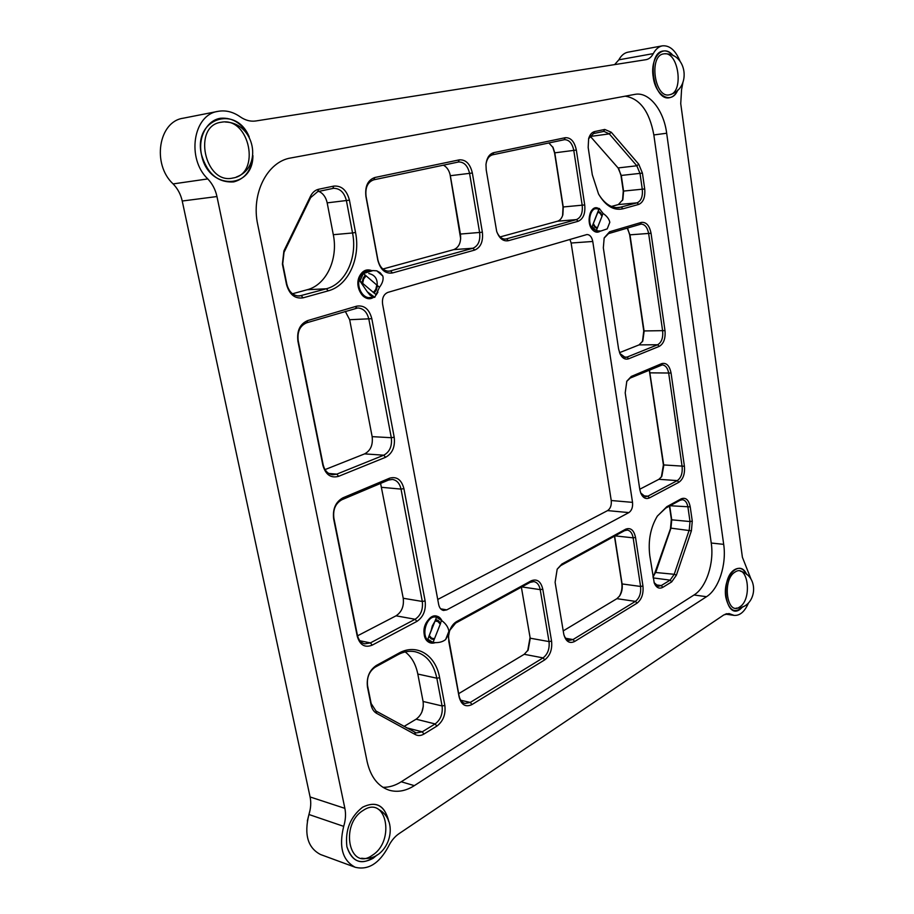<?xml version="1.0" encoding="UTF-8"?>
<svg xmlns="http://www.w3.org/2000/svg" width="914" height="914" viewBox="0 0 914 914"><rect width="100%" height="100%" fill="white"/><g stroke="black" fill="none" stroke-linecap="round" stroke-linejoin="round"><path stroke-width="1.37" d="M679.982 61.089C675.492 50.281 669.608 45.197 662.364 45.849C658.708 46.58 655.692 49.162 653.293 53.606C651.431 57.068 649.043 59.09 646.118 59.661L255.84 120.968C250.505 121.745 245.26 120.34 240.108 116.764C233.001 111.805 225.632 110 217.989 111.359C193.117 114.684 186.342 158.648 207.786 178.916C212.402 183.771 215.453 189.644 216.961 196.544L344.875 808.353C346.018 814.054 345.618 820.052 343.698 826.359C338.671 846.958 342.533 860.6 355.283 867.295C368.262 870.345 379.276 863.479 388.313 846.707C391.089 841.006 394.642 836.676 398.95 833.717L723.831 614.916L728.972 613.557L734.193 615.396C739.997 615.773 744.784 611.569 748.566 602.794M751.182 579.533L742.396 557.266L680.736 103.636L681.558 89.709L682.872 82.717M437.737 599.47L607.582 510.606C610.449 508.618 611.672 505.248 611.238 500.518L571.124 243.021L569.948 239.411M628.878 512.594C631.734 510.572 632.956 507.167 632.534 502.369L592.763 241.467C591.849 236.989 589.918 234.681 586.982 234.521L387.867 292.389C383.686 294.228 381.926 298.135 382.589 304.122L438.686 604.565C439.428 607.936 441.039 609.901 443.53 610.461L446.775 609.878L628.878 512.594L607.582 510.606M662.364 45.849L627.987 52.178C624.296 52.909 621.257 55.457 618.847 59.821L653.293 53.606M614.608 64.62L618.847 59.821M217.989 111.359L183.188 118.214C158.488 121.562 151.804 164.28 173.112 183.92L207.786 178.916M216.961 196.544L182.229 201.023C180.732 194.328 177.693 188.615 173.112 183.92M182.229 201.023L310.097 796.962L344.875 808.353M343.698 826.359L308.932 814.5C310.851 808.376 311.24 802.526 310.097 796.962M308.932 814.5C303.928 834.551 307.801 847.884 320.54 854.521L355.283 867.295M618.572 348.885L603.331 247.865L604.177 237.903L609.649 231.745L641.308 222.433C646.198 221.839 649.443 225.45 651.042 233.264L664.992 330.617C665.643 338.488 663.724 343.755 659.223 346.395L628.661 358.779C625.153 359.922 622.263 358.242 619.978 353.729L618.572 348.885M619.875 353.49L625.279 357.443L627.027 357.088L657.623 344.749C661.542 342.464 663.221 337.883 662.65 331.017L648.666 233.676C647.478 227.495 644.941 224.307 641.068 224.09L608.53 233.607L604.108 238.12M627.21 228.077L630.009 235.058L644.119 331.314L642.816 340.968L639.069 344.898L619.532 352.655M642.428 341.71L643.764 330.948L629.677 234.852L627.781 228.866M639.789 489.436L625.21 392.871L626.81 381.195L631.3 376.431L661.713 363.623C666.409 362.47 669.528 365.6 671.059 373.038L684.415 466.254C685.043 473.852 683.192 479.199 678.862 482.295L649.466 497.902C645.844 499.49 642.953 497.924 640.794 493.217L639.789 489.436M640.668 492.897L645.341 496.736L647.866 496.176L677.285 480.615C681.056 477.931 682.667 473.281 682.13 466.654L668.74 373.438C667.768 368.125 665.609 365.292 662.273 364.903L630.169 378.088L626.684 381.446M649.42 369.964L663.77 465.489L661.816 476.4L658.914 479.302L639.766 489.241M661.348 477.097L663.404 464.918L649.271 370.033M649.797 555.712C647.969 540.871 650.471 527.698 657.28 516.204L666.809 506.699L681.25 498.804C685.763 497.136 688.768 499.832 690.23 506.893L692.275 521.151L691.395 530.828L676.406 575.146L671.71 581.864L662.844 587.314C659.177 589.199 656.309 587.748 654.241 582.983L649.797 555.712M654.104 582.595L658.286 586.274L661.256 585.566L670.133 580.139L674.224 574.289L689.236 529.983L690.013 521.551L687.956 507.293C687.157 502.723 685.34 500.198 682.495 499.707L680.119 500.255L665.678 508.161L657.383 516.033M669.699 505.956L671.733 519.815L670.967 528.143L655.898 571.958L652.973 576.814M653.75 575.969L670.465 528.726L671.344 519.163L669.436 506.105M563.71 633.802L555.106 582.298L557.186 569.159L561.859 564.052L625.622 529.206C630.603 527.332 633.905 530.063 635.527 537.421L642.953 586.034C643.639 593.792 641.662 599.504 637.024 603.171L574.666 641.468C569.548 643.902 565.949 641.651 563.892 634.716L563.71 633.802M563.858 634.579C564.921 637.938 566.669 639.88 569.125 640.406L573.009 639.56L635.424 601.378C639.457 598.19 641.182 593.22 640.588 586.457L633.139 537.843C632.282 533.216 630.352 530.634 627.335 530.074L624.502 530.703L560.762 565.595L557.163 569.205M614.631 536.107L622.091 583.932C622.663 588.342 621.863 592.318 619.715 595.837L616.904 598.67L563.23 630.889M619.212 596.534C621.566 592.523 622.411 588.068 621.783 583.155L614.448 536.21M448.488 637.526L459.045 695.737C459.959 700.021 461.958 702.592 465.032 703.449L470.264 702.432L543.053 657.886C547.749 654.253 549.737 648.814 549.028 641.582L540.208 589.633C539.271 584.96 537.169 582.287 533.89 581.601L530.131 582.355L455.629 623.131L449.871 630.214M459.102 696.868L448.82 641.617L448.568 636.053L449.414 631.608C450.91 626.855 453.344 623.497 456.703 621.543L531.228 580.801C537.009 578.551 540.871 581.338 542.79 589.176L551.576 641.125C552.399 649.431 550.114 655.681 544.733 659.862L471.99 704.545C465.626 707.527 461.33 704.968 459.102 696.868L459.045 695.737M527.686 650.791L530.063 637.469L521.368 587.154L530.234 638.383L528.178 649.98L524.225 654.298L458.657 693.657M376.602 713.343C373.78 711.72 371.918 708.864 371.038 704.797L367.462 687.02C366.365 677.491 369.302 670.316 376.271 665.506L398.812 653.179C416.715 642.976 435.761 655.075 439.623 677.708L444.855 705.459C445.849 714.394 443.187 721.283 436.858 726.116L423.982 734.033C420.966 735.816 418.098 736.01 415.379 734.605L376.602 713.343L375.997 711.023L416.258 732.925L422.222 731.828L435.11 723.945C440.628 719.741 442.947 713.743 442.079 705.951L436.835 678.211C433.67 663.461 426.45 654.63 415.162 651.728C409.472 650.608 403.68 651.625 397.773 654.79L375.243 667.129C369.187 671.322 366.64 677.56 367.588 685.843L371.164 703.586L375.997 711.023M405.188 651.922C411.62 656.835 415.824 664.215 417.812 674.052L423.079 701.461C423.947 709.15 421.628 715.068 416.11 719.192L404.045 726.436M421.891 712.006L423.296 706.225M590.021 136.015L618.07 167.936L621.303 175.591L623.588 191.243L622.857 199.629L618.355 204.565L611.432 206.461M622.525 200.44L623.268 191.106L620.983 175.477L618.789 168.85M493.788 152.638L565.252 137.706C570.804 137.454 574.506 141.567 576.334 150.056L584.72 204.942C585.497 213.51 583.303 218.96 578.139 221.279L508.367 240.702C503.168 241.582 499.273 238.463 496.668 231.333L486.225 169.947L485.974 164.566C486.739 157.905 489.344 153.929 493.788 152.638L492.703 154.786C489.161 155.757 486.945 158.796 486.031 163.914M496.839 231.882C498.895 236.737 501.786 239.148 505.511 239.102L576.46 219.589C580.973 217.578 582.881 212.836 582.207 205.364L573.798 150.49C572.29 143.338 569.182 139.739 564.486 139.682L492.703 154.786M548.88 142.961L553.107 147.611L554.798 152.935L563.264 207.158L562.875 214.699C561.824 218.252 560.031 220.423 557.506 221.222L500.084 236.943M562.601 215.578L563.024 206.987L554.57 152.867L552.65 146.788M374.866 177.499L459.285 159.859C465.82 159.47 470.173 163.857 472.355 173.009L482.375 232.225C483.312 241.49 480.753 247.431 474.697 250.07L392.46 272.966C385.228 273.972 380.338 269.687 377.779 260.113L365.931 196.51C364.823 186.353 367.794 180.012 374.866 177.499L373.826 179.795C367.691 181.989 365.097 187.507 366.068 196.327L377.882 259.805C379.721 267.208 383.446 271.024 389.078 271.252L472.949 248.231C478.228 245.935 480.467 240.759 479.644 232.693L469.59 173.477C467.808 165.822 464.175 161.984 458.691 161.961L373.826 179.795M443.393 165.16C447.003 167.079 449.322 170.644 450.362 175.842L460.45 234.281C461.273 242.244 459.045 247.363 453.755 249.625L382.886 269.024M460.679 238.828L449.996 174.174M355.535 232.453C360.79 258.228 348.245 285.705 328.217 290.846L303.117 297.827C294.959 299.038 289.418 294.582 286.505 284.448L282.403 264.089L283.9 250.939L310.543 196.156C312.474 192.363 315.193 190.055 318.7 189.244L333.804 186.09C341.596 185.531 346.806 190.215 349.434 200.155L355.535 232.453L352.541 232.967L346.417 200.669C344.292 192.42 339.985 188.307 333.496 188.318L317.706 191.609L310.611 197.641L284.026 252.321L282.723 263.758L286.813 284.071C288.847 291.76 292.994 295.759 299.232 296.045L326.389 288.767C345.549 283.9 357.58 257.622 352.541 232.967L333.302 234.704C338.351 259.005 326.344 284.928 307.207 289.738L292.48 293.771M318.86 191.369C323.156 193.391 325.932 197.218 327.178 202.862L333.302 234.704M307.652 320.597L356.723 306.156C364.252 304.99 369.279 309.172 371.815 318.678L394.197 437.212C395.294 446.82 392.403 453.515 385.559 457.297L338.626 476.32C330.879 478.433 325.624 474.754 322.871 465.283L297.93 341.288C296.696 330.834 299.941 323.944 307.652 320.597L306.67 322.791C299.963 325.704 297.141 331.702 298.215 340.785L323.099 464.529C324.596 470.63 327.795 474.035 332.696 474.777L336.809 474.138L383.766 455.195C389.741 451.916 392.255 446.089 391.306 437.715L368.856 319.192C367.108 312.051 363.406 308.315 357.751 307.972L306.67 322.791M345.298 311.377L349.662 319.717L372.147 436.641C373.095 444.901 370.593 450.648 364.617 453.881L325.03 469.602M342.91 497.833L389.547 478.205C396.71 476.205 401.497 479.667 403.908 488.602L425.124 600.955C426.153 610.152 423.399 616.973 416.875 621.417L372.215 645.135C364.846 648.049 359.865 645.078 357.248 636.224L333.667 518.981C332.513 509.007 335.587 501.957 342.91 497.833L341.905 499.73C335.541 503.317 332.856 509.452 333.873 518.112L357.397 635.127C358.517 639.983 360.961 642.873 364.732 643.833L370.421 642.896L415.116 619.269C420.806 615.408 423.193 609.478 422.302 601.458L401.029 489.104C399.715 483.357 396.813 480.136 392.323 479.427L388.519 480.067L341.905 499.73M380.59 483.403L403.234 598.259C404.137 606.176 401.737 612.026 396.048 615.819L357.545 635.813M598.819 194.499C604.588 203.696 611.238 208.072 618.789 207.638L637.081 202.828C641.16 200.966 642.908 196.476 642.302 189.358L640.029 173.523L636.818 165.777L609.307 133.878L603.937 131.376L593.54 133.558L588.582 138.779M623.017 208.792C613.705 210.871 605.548 205.936 598.533 193.974L592.295 174.745L588.17 147.44L588.639 138.585C589.861 134.598 591.872 132.256 594.671 131.559L604.748 129.445L611.272 132.256L638.749 164.212L642.428 173.112L644.701 188.947C645.387 197.127 643.387 202.28 638.715 204.416L623.017 208.792L621.371 207.17L616.173 207.649M424.336 634.819C421.251 621.257 436.629 609.158 441.896 620.732L438.789 617.179C428.38 609.581 417.732 636.075 428.826 642.245L435.407 642.633C429.877 644.37 426.187 641.765 424.336 634.819M589.244 222.148C588.947 211.625 592.078 207.09 598.636 208.529C590.547 203.479 585.189 222.776 592.729 230.031C595.243 232.51 597.779 232.864 600.327 231.082C595.083 233.664 591.381 230.682 589.244 222.148M599.184 208.849L600.635 210.106L599.184 208.849M358.277 287.179C357.854 274.394 362.378 268.887 371.849 270.658C366.663 268.693 362.527 270.567 359.465 276.291C353.707 287.533 364.56 303.597 373.495 297.347C366.274 300.238 361.201 296.844 358.277 287.179M377.939 292.103L376.122 295.039L377.939 292.103M382.932 787.32C389.124 787.434 395.225 785.583 401.246 781.767L694.012 594.991C706.339 587.496 714.302 563.035 711.241 543.03L653.841 134.941C649.5 111.508 639.949 98.586 625.187 96.164M290.96 157.939C267.368 161.447 250.859 193.677 257.748 224.638L367.108 761.556C370.604 776.854 377.973 786.406 389.204 790.21C397.476 792.552 405.862 791.033 414.339 785.64L706.511 596.705C718.781 589.142 726.733 564.498 723.682 544.356L666.672 133.238C663.793 110.365 649.203 91.72 635.253 94.313L290.96 157.939M388.267 819.424C383.971 804.994 375.414 800.915 362.584 807.211C350.256 816.956 345.024 830.118 346.886 846.684C352.815 863.422 362.938 866.152 377.242 854.864L373.118 858.292C360.322 865.17 351.582 861.296 346.886 846.684C345.024 830.118 350.256 816.956 362.584 807.211C376.18 800.641 384.84 805.303 388.576 821.206L388.267 819.424M249.248 136.997C236.075 104.116 192.797 118.717 201.491 154.672C208.004 190.546 253.075 189.941 252.915 155.574C251.647 170.004 245.26 178.778 233.744 181.897C218.08 182.891 207.329 173.809 201.491 154.672C197.732 137.351 206.907 120.157 220.628 118.249C232.876 117.369 242.416 123.619 249.248 136.997M673.218 55.754C663.621 43.084 649.923 56.965 653.167 76.719C655.475 96.518 672.007 104.961 677.811 89.972C675.846 94.348 673.184 96.895 669.813 97.638C652.882 102.265 645.878 52.486 663.404 50.978C666.866 50.556 670.145 52.144 673.218 55.754M746.681 574.483C739.849 558.248 722.357 576.7 725.785 597.185C729.144 610.952 734.902 614.082 743.071 606.542L740.146 609.295C725.476 620.469 719.535 578.242 734.696 569.616C739.552 566.92 743.55 568.554 746.681 574.483M598.556 210.106L595.928 216.721L599.287 208.472L603.114 213.476C606.907 216.092 609.135 219.04 609.809 222.296L607.216 228.877L609.809 222.296M602.155 215.316L603.114 213.476M602.326 215.453L598.304 211.1L599.093 209.112M607.216 228.877L600.841 231.036L596.225 230.842L592.169 226.523L593.06 224.273L594.808 227.14L597.116 228.603L602.235 215.693L600.498 212.825L598.213 211.34L600.372 212.619M596.225 230.842L597.013 228.843L592.957 224.524M592.169 226.523L595.928 216.721M593.06 224.273L598.213 211.34M600.258 213.43L597.939 212.025L600.258 213.43L601.96 216.367L600.258 213.43M593.335 223.587L595.06 226.523L597.379 227.917L595.06 226.523L593.335 223.587M601.549 214.264L600.509 212.779M434.504 622.046L432.333 625.884L431.18 630.397L436.561 617.27L441.691 620.583C445.883 623.679 448.283 627.244 448.9 631.266L445.632 639.549L447.769 635.721L448.9 631.266M440.457 622.88L441.691 620.583M440.708 623.074L435.567 619.772L436.561 617.27C426.918 614.002 419.994 636.338 429.192 641.308L431.831 642.234M440.365 622.8L438.366 620.857L435.567 619.772M445.632 639.549C442.445 642.085 438.24 643.045 433.019 642.451L427.832 639.206L428.952 636.373L431.202 638.886L434.139 639.629L440.582 623.382M434.139 639.629L433.019 642.451M427.832 639.206L431.18 630.397M428.952 636.373L435.441 620.08M428.837 636.681L434.024 639.937M438.069 621.623L435.11 620.937L438.069 621.623L440.251 624.228L438.069 621.623M429.306 635.504L431.511 638.109L434.481 638.76L431.511 638.109L429.306 635.504M438.263 620.537L436.515 619.829L440.537 623.005M440.605 623.245L438.366 620.606M382.875 276.097L380.178 272.738L376.808 270.83L382.875 276.097C383.652 279.501 382.509 283.237 379.459 287.304L374.786 297.301L367.257 291.772L369.999 295.119L373.403 296.97M374.26 293.04L376.088 294.731M374.26 293.177L377.631 285.739L379.459 287.304M368.799 273.526C376.111 275.148 378.659 280.632 376.442 289.955L374.032 292.983L376.362 289.807L377.391 286.093M365.086 275.228L363.075 278.473L362.013 282.78L374.032 292.983M367.257 291.772L359.922 280.986L361.784 282.575L365.223 275.103L363.361 273.514L373.003 270.59L376.808 270.83M359.922 280.986L363.361 273.514M365.451 275.297L377.413 285.556L376.419 289.864M375.803 289.338L376.785 285.019L375.803 289.338L373.403 292.446L375.803 289.338M366.08 275.845L363.646 278.964L362.652 283.317L363.646 278.964L366.08 275.845M374.18 293.063L376.362 289.989M372.466 855.173C349.377 872.242 339.277 824.508 363.246 810.387C386.302 794.597 395.556 840.777 372.466 855.173M739.814 606.873C726.95 616.607 721.763 579.647 735.027 572.073C747.869 563.047 752.713 599.058 739.814 606.873M232.944 178.013C204.679 185.096 192.043 125.355 221.451 122.213C249.671 116.741 261.153 174.014 232.944 178.013M669.425 94.782C654.573 98.781 648.46 55.228 663.804 53.88C678.634 50.727 684.312 92.942 669.425 94.782M598.567 231.071L593.026 229.288C585.897 222.41 591.244 204.268 598.796 209.546M372.592 296.696C364.309 301.586 354.998 286.95 360.162 276.873C362.458 272.372 365.68 270.43 369.827 271.058M731.257 614.357L726.573 613.682M611.238 500.518L632.534 502.369M592.763 241.467L571.124 243.021M440.674 608.838L446.775 609.878M628.661 358.779L627.027 357.088L623.542 357.088M659.223 346.395L657.623 344.749L639.069 344.898M664.992 330.617L643.764 330.948M629.677 234.852L651.042 233.264M640.188 224.25L641.308 222.433M608.53 233.607L609.649 231.745M649.466 497.902L647.866 496.176L642.93 495.776M678.862 482.295L677.285 480.615L658.914 479.302M684.415 466.254L663.404 464.918M649.9 372.843L671.059 373.038M660.594 365.257L661.713 363.623M630.169 378.088L631.3 376.431M665.678 508.161L666.809 506.699M680.119 500.255L681.25 498.804M670.111 505.739L690.23 506.893M671.344 519.163L671.733 519.815L690.013 521.551L692.275 521.151M670.465 528.726L670.967 528.143L691.395 530.828M676.406 575.146L674.224 574.289L655.418 572.472M671.71 581.864L670.133 580.139L653.144 577.911M662.844 587.314L661.256 585.566L655.578 584.8M574.666 641.468L573.009 639.56L565.72 638.28M637.024 603.171L635.424 601.378L616.904 598.67M642.953 586.034L640.588 586.457L622.091 583.932L621.783 583.155M615.031 535.878L633.139 537.843L635.527 537.421M624.502 530.703L625.622 529.206M560.762 565.595L561.859 564.052M448.774 640.588L448.82 641.617M471.99 704.545L470.264 702.432L460.77 700.25M544.733 659.862L543.053 657.886L524.225 654.298M551.576 641.125L549.028 641.582L530.2 638.201L530.029 637.264M521.791 586.914L540.208 589.633L542.79 589.176M530.131 582.355L531.228 580.801M455.629 623.131L456.703 621.543M371.164 703.586L371.038 704.797M415.379 734.605L414.739 732.308M423.982 734.033L422.222 731.828L406.467 727.773M436.858 726.116L435.11 723.945L416.11 719.192M444.855 705.459L442.079 705.951L423.079 701.461M417.812 674.052L436.835 678.211L439.623 677.708M397.773 654.79L398.812 653.179M375.243 667.129L376.271 665.506M367.588 685.843L367.462 687.02M620.983 175.477L642.428 173.112M623.268 191.106L644.701 188.947M564.132 139.751L565.252 137.706M508.367 240.702L506.642 238.908L504.368 239.08M578.139 221.279L576.46 219.589L557.506 221.222M584.72 204.942L563.024 206.987M554.57 152.867L576.334 150.056M458.2 162.041L459.285 159.859M392.46 272.966L390.655 270.99L387.467 271.184M474.697 250.07L472.949 248.231L453.755 249.625M482.375 232.225L460.393 234.053M450.316 175.717L472.355 173.009M328.217 290.846L326.389 288.767L307.207 289.738M303.117 297.827L301.277 295.713L297.176 295.908M284.026 252.321L283.9 250.939M310.611 197.641L310.543 196.156M317.706 191.609L318.7 189.244M332.799 188.433L333.804 186.09M327.178 202.862L349.434 200.155M355.706 308.304L356.723 306.156M322.871 465.283L323.099 464.529M338.626 476.32L336.809 474.138L328.754 473.452M385.559 457.297L383.766 455.195L364.617 453.881M394.197 437.212L391.306 437.715L372.147 436.641M349.662 319.717L371.815 318.678M388.519 480.067L389.547 478.205M333.873 518.112L333.667 518.981M357.248 636.224L357.397 635.127M372.215 645.135L370.421 642.896L359.899 640.76M416.875 621.417L415.116 619.269L396.048 615.819M425.124 600.955L422.302 601.458L403.234 598.259M381.903 487.345L401.029 489.104L403.908 488.602M638.715 204.416L637.081 202.828L618.355 204.565M618.07 167.936L636.818 165.777L638.749 164.212M611.272 132.256L609.307 133.878L590.421 136.449M593.54 133.558L594.671 131.559M603.628 131.433L604.748 129.445M653.841 134.941L666.672 133.238M711.241 543.03L723.682 544.356M694.012 594.991L706.511 596.705M401.246 781.767L414.339 785.64M725.316 614.094L734.193 615.396M530.234 638.383L530.063 637.469M528.178 649.98L527.698 650.768M553.107 147.611L552.673 146.823M562.875 214.699L562.624 215.533M595.779 208.792L599.287 208.472M597.482 231.299L600.841 231.036M598.156 211.123L600.487 212.654L602.223 215.487M436.092 617.167L437.063 617.338M431.339 642.165L432.311 642.348M369.462 297.53L374.786 297.301M367.816 270.91L373.003 270.59M361.647 858.212C387.959 862.588 401.612 821.378 378.293 809.221M310.12 809.827L307.321 821.012M736.17 608.153C756.769 608.29 760.322 576.277 740.351 571.159M236.463 176.95C263.415 167.239 254.789 122.762 225.461 122.042M670.43 94.508C691.635 88.144 687.054 53.069 664.924 53.8"/></g></svg>
